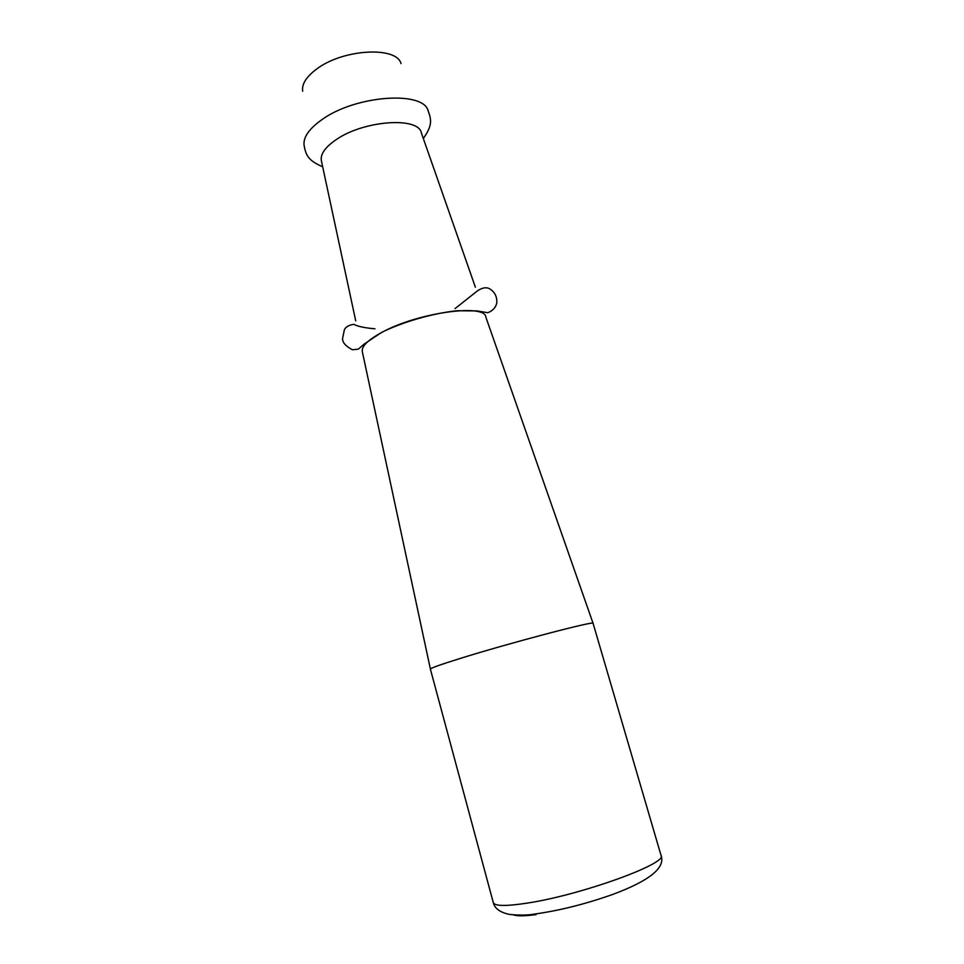 <?xml version="1.0" encoding="UTF-8"?>
<svg xmlns="http://www.w3.org/2000/svg" width="964" height="964" viewBox="0 0 964 964"><rect width="100%" height="100%" fill="white"/><g stroke="black" fill="none" stroke-linecap="round" stroke-linejoin="round"><path stroke-width="1.45" d="M355.716 320.843L321.446 161.048C320.048 154.517 324.904 147.42 336.014 139.756C363.609 120.307 418.774 116.463 421.376 132.96L475.385 287.212M430.39 669.04L362.356 351.848C361.211 346.558 367.754 340.051 381.985 332.315C417.569 312.673 485.181 303.359 485.856 317.132L593.065 623.322M430.378 669.1C430.498 668.173 440.331 664.654 459.876 658.545C509.703 642.94 596.728 620.081 593.089 623.359L661.039 855.417C668.197 863.419 580.557 895.182 526.826 903.172C505.799 906.365 494.616 906.172 493.279 902.569L430.378 669.1M401.024 63.6C396.638 46.031 342.955 48.947 316.65 69.046C306.275 76.783 301.612 84.181 302.684 91.243M536.068 914.619C524.838 916.089 517.331 916.186 513.535 914.92M322.675 166.808C308.516 160.59 306.094 155.758 304.178 145.889C302.829 137.744 308.769 128.971 321.988 119.596C355.656 95.159 423.847 90.471 428.209 111.017C431.727 120.44 432.173 125.826 423.317 138.515M661.039 855.417C665.666 867.672 649.664 880.638 613.044 894.315C585.738 904.003 559.542 910.594 534.466 914.089C527.995 915.282 519.68 915.39 509.534 914.426C500.051 912.426 494.628 908.474 493.279 902.569M455.008 308.613L477.638 290.718C482.651 287.453 486.844 286.923 490.194 289.14C494.942 292.297 497.147 296.888 496.797 302.913C495.797 307.48 492.809 310.745 487.82 312.722L477.108 310.926L456.96 310.733C432.631 313.348 403.241 321.783 381.792 332.291L364.308 343.967L358.331 349.137L352.426 349.751C345.582 346.172 342.304 342.377 342.594 338.352L344.437 329.543C345.907 326.808 349.028 325.073 353.788 324.326C357.909 326.471 364.97 327.965 374.948 328.796"/></g></svg>
